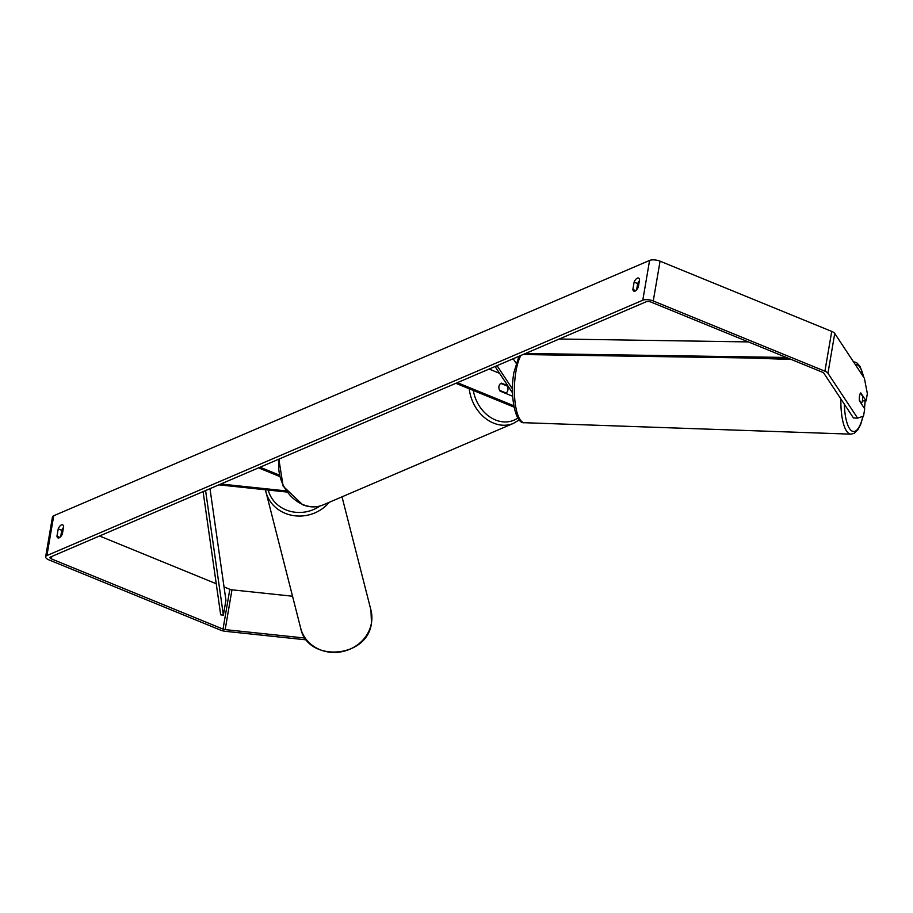 <?xml version="1.0" encoding="UTF-8"?>
<svg xmlns="http://www.w3.org/2000/svg" width="913" height="913" viewBox="0 0 913 913"><rect width="100%" height="100%" fill="white"/><g stroke="black" fill="none" stroke-linecap="round" stroke-linejoin="round"><path stroke-width="1.37" d="M218.869 484.849L286.773 492.027M279.446 476.403L258.55 467.855M279.116 475L260.057 467.205M220.843 484.004L285.963 490.886M513.174 358.752L516.096 363.169M497.049 365.668L512.524 389.064M514.065 407.118A6.551 2.488 9.7 0 1 513.62 406.947L455.861 383.312M513.814 405.76L457.367 382.661M507.788 385.731L501.431 383.129A5.455 4.348 66.8 0 0 501.283 383.186A5.455 4.348 66.8 0 0 500.073 391.095L512.707 396.265M499.582 373.326L489.14 369.057M508.929 387.466L507.594 386.918M495.074 366.512L512.558 392.944M862.477 400.442A5.455 1.689 -88 0 1 861.45 403.284L859.35 400.099A5.455 1.689 -88 0 1 859.521 395.98A5.455 1.689 -88 0 1 860.537 393.138L862.648 396.322A5.455 1.689 -88 0 1 862.477 400.442M305.216 638.073L225.169 629.616A3.275 1.244 9.7 0 1 223.023 629.091L51.368 558.87A3.275 1.244 9.7 0 1 49.953 557.535A3.275 1.244 9.7 0 1 50.5 556.998L646.347 301.689A3.275 1.244 9.7 0 1 650.843 302.009L822.499 372.242A3.275 1.244 9.7 0 1 823.8 373.132L853.45 417.96L857.592 418.108L863.493 416.18L864.737 408.876L859.43 400.853A5.455 1.689 -88 0 1 860.788 392.887L866.106 400.921L867.35 393.617L864.394 378.313L834.744 333.473L827.943 373.269L857.592 418.108M63.476 527.52A5.455 2.556 -67.7 0 0 61.776 530.327L60.692 536.661M636.601 289.912L637.685 283.566A5.455 2.556 112.3 0 1 639.385 280.77M638.301 287.104A5.455 2.556 112.3 0 1 635.106 291.076A5.455 2.556 112.3 0 1 633.896 291.144A5.455 2.556 112.3 0 1 632.869 289.432L634.124 282.106A5.455 2.556 112.3 0 1 638.529 278.066A5.455 2.556 112.3 0 1 639.557 279.777L638.301 287.104M59.197 537.825A5.455 2.556 -67.7 0 0 62.404 533.854L63.648 526.539A5.455 2.556 -67.7 0 0 62.62 524.827A5.455 2.556 -67.7 0 0 58.215 528.867L56.96 536.193A5.455 2.556 -67.7 0 0 57.987 537.905A5.455 2.556 -67.7 0 0 59.197 537.825M306.574 639.899L225.614 631.351A7.635 2.899 9.7 0 1 220.604 630.13L48.948 559.897A7.635 2.899 9.7 0 1 45.65 556.804L52.452 517.009A7.635 2.899 9.7 0 1 53.73 515.742L649.588 260.433A7.635 2.899 9.7 0 1 660.065 261.175L831.72 331.408A7.635 2.899 9.7 0 1 834.744 333.473M45.65 556.804A7.635 2.899 9.7 0 1 46.928 555.538L642.786 300.229A7.635 2.899 9.7 0 1 653.263 300.97L824.918 371.203A7.635 2.899 9.7 0 1 827.943 373.269M292.514 596.212L231.97 589.821A3.275 1.244 9.7 0 1 229.825 589.296L224.027 586.922M216.244 583.749L99.528 535.988M862.408 400.796L866.106 400.921M61.776 530.327L58.215 528.867M59.916 537.403L56.96 536.193M637.685 283.566L634.124 282.106M635.825 290.642L632.869 289.432M507.206 386.028A5.455 4.348 -113.2 0 1 506.019 392.989L499.651 390.387A5.455 4.348 -113.2 0 1 500.838 383.414L507.206 386.028M505.38 393.263L506.019 392.989M209.99 488.66L225.933 600.24L223.377 615.168L220.684 614.837L203.097 491.616M223.377 615.168L205.585 490.543M748.375 341.919L559.247 339.008M786.378 357.462L525.534 353.457M789.186 358.604L523.046 354.529M840.896 398.981A36.269 11.253 92 0 0 850.916 434.154L854.203 433.344L857.878 429.818L860.708 424.328L863.116 416.305M862.911 416.374A33.541 10.408 -88 0 1 851.703 430.868A33.541 10.408 -88 0 1 844.342 404.197M850.916 434.154L524.45 422.719A36.269 11.253 -88 0 1 515.902 371.637A36.269 11.253 -88 0 1 520.866 355.465M855.276 364.515A33.541 10.408 -88 0 1 863.584 377.08M865.068 400.887A33.541 10.408 -88 0 1 864.36 408.305M853.461 361.651A36.269 11.253 92 0 0 853.381 361.651L856.634 362.655L860.057 366.387L863.892 377.537M53.73 515.742L46.928 555.538M649.588 260.433L642.786 300.229M51.779 556.451L51.368 558.87M229.825 589.296L223.023 629.091M231.97 589.821L225.169 629.616M660.065 261.175L653.263 300.97M831.72 331.408L824.918 371.203M371.454 622.917A36.269 33.085 -14.3 0 0 370.963 610.169L371.465 623.088C367.562 658.501 307.407 662.906 300.662 628.121A36.269 33.085 -14.3 0 0 337.102 652.339A36.269 33.085 -14.3 0 0 371.454 622.917M329.239 502.298A36.269 33.085 165.7 0 1 293.062 515.537A36.269 33.085 165.7 0 1 265.843 491.73A36.269 33.085 165.7 0 1 265.409 489.767L300.662 628.121M268.228 490.064A33.541 30.597 -14.3 0 0 319.949 506.03M279.264 458.977A36.269 28.942 66.8 0 0 303.184 504.661A36.269 28.942 66.8 0 0 323.122 504.923C316.56 507.617 309.712 507.548 302.58 504.695L283.156 486.218L278.853 459.148M323.122 504.923L513.483 423.358A36.269 28.942 -113.2 0 1 493.545 423.096A36.269 28.942 -113.2 0 1 469.248 388.79M473.322 390.456A33.541 26.774 66.8 0 0 495.485 419.969A33.541 26.774 66.8 0 0 517.854 418.006M524.45 422.719C515.366 424.465 509.534 395.58 513.951 372.299L518.949 356.287M749.037 357.999L791.297 359.471M864.485 408.499L865.204 400.887M342.01 496.832L370.963 610.169M513.483 423.358L519.212 419.9"/></g></svg>
